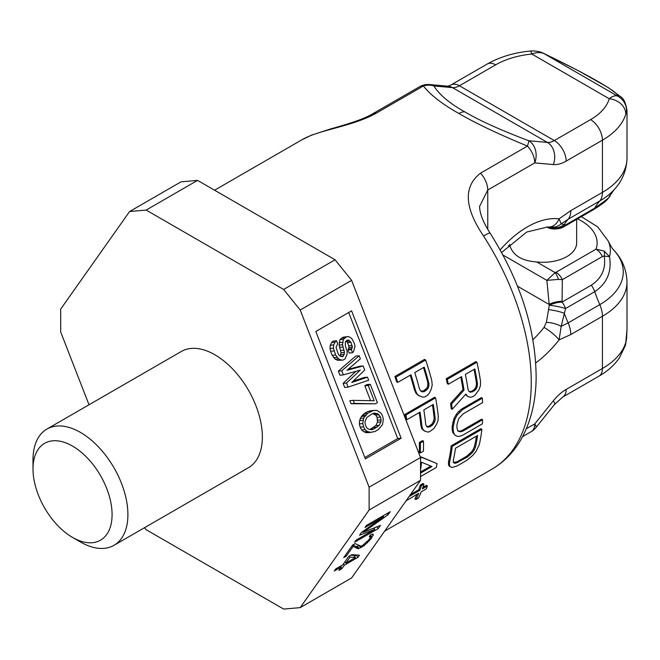<?xml version="1.0" encoding="UTF-8"?>
<svg xmlns="http://www.w3.org/2000/svg" width="660" height="660" viewBox="0 0 660 660"><rect width="100%" height="100%" fill="white"/><g stroke="black" fill="none" stroke-linecap="round" stroke-linejoin="round"><path stroke-width="0.99" d="M483.541 236.016A16.78 1.155 -32.8 0 1 489.992 232.98C520.74 281.762 536.118 330.363 536.135 378.766C535.714 403.334 530.153 424.454 519.437 442.126C512.292 453.626 503.11 462.66 491.873 469.219A190.138 109.774 -120 0 0 483.541 236.016C464.318 207.52 463.295 186.582 480.48 173.192L527.472 146.066C498.473 134.12 475.612 123.255 458.873 113.47C442.348 104.197 430.518 95.032 423.382 85.973A16.78 9.685 -120 0 0 419.587 86.724L372.595 113.85A16.78 9.685 -120 0 1 376.39 113.099C356.194 124.583 326.692 129.055 310.06 135.861A16.78 13.654 -111.7 0 1 311.512 135.151L311.512 135.151A16.78 13.654 -111.7 0 1 311.52 135.151L330.214 129.055C348.439 123.956 363.652 119.212 372.595 113.85M448.33 384.244L447.298 383.65A190.138 109.774 -120 0 0 446.218 378.741L447.249 379.343L476.908 362.216A191.54 110.583 -120 0 1 480.538 381.439L480.439 385.679L478.929 389.837L474.837 395.439L472.312 396.891L470.341 397.229L467.569 396.396L465.927 394.053L452.199 409.307A191.54 110.583 -120 0 0 451.613 403.978L464.013 390.126A191.54 110.583 -120 0 0 461.579 376.588L448.33 384.244A191.54 110.583 -120 0 0 447.249 379.343M476.908 362.216L475.877 361.622L446.218 378.741M467.569 396.396L465.597 394.433M452.199 409.307L451.201 408.73A190.138 109.774 -120 0 0 450.607 403.4L463.007 389.548A190.138 109.774 -120 0 0 460.771 377.058M454.872 435.064L452.727 432.432L452.158 429.264A190.138 109.774 -120 0 0 452.158 426.409L453.882 418.795L456.258 414.406L458.692 411.469L461.802 408.903L462.792 409.472L482.353 398.178A191.54 110.583 -120 0 1 482.608 402.608L463.048 413.902L458.716 418.646L456.935 424.792A191.54 110.583 -120 0 1 456.935 427.647L457.52 430.114L458.716 431.483L460.556 431.788L463.048 431.021L482.608 419.727A191.54 110.583 -120 0 1 482.353 423.868L462.792 435.163L459.69 436.293L457.256 436.376L454.872 435.064L453.717 433.001L453.148 429.833A191.54 110.583 -120 0 0 453.148 426.979L454.872 419.372L457.256 414.975L462.792 409.472M482.353 398.178L481.363 397.609L461.802 408.903M482.608 419.727L481.618 419.158L462.058 430.452L459.566 431.219L457.727 430.914M450.046 466.521L449.023 465.935L448.429 464.194L448.569 461.431A190.138 109.774 -120 0 0 451.201 445.83L452.199 446.407L481.858 429.289A191.54 110.583 -120 0 1 479.242 444.898L475.918 451.588L472.675 455.483L466.43 460.573L456.967 466.042L451.853 467.511L450.046 466.521L449.452 464.78L449.584 462.025A191.54 110.583 -120 0 0 452.199 446.407M481.858 429.289L480.859 428.711L451.201 445.83M419.719 396.165L417.054 393.962L415.387 390.167A191.54 110.583 -120 0 0 410.965 374.764L397.716 382.421L396.627 381.793A190.138 109.774 -120 0 0 394.878 376.497L424.529 359.378L425.634 360.013A191.54 110.583 -120 0 1 431.797 380.696L432.201 385.217L431.071 389.606L429.091 393.517L427.375 395.431L424.85 396.883L422.779 397.163L418.679 395.571L416.014 393.368L414.348 389.557A190.138 109.774 -120 0 0 410.215 375.202M424.974 431.31L422.854 429.421L421.872 426.013A191.54 110.583 -120 0 0 420.024 412.104L406.766 419.752L405.76 419.166A190.138 109.774 -120 0 0 404.918 414.406L434.577 397.279L435.592 397.864A191.54 110.583 -120 0 1 438.281 416.542L438.001 420.676L436.334 424.751L433.95 428.431L429.569 431.714L427.639 432.069L423.984 430.733L421.855 428.843L420.882 425.436A190.138 109.774 -120 0 0 419.183 412.582M420.288 452.983L419.306 452.413A190.138 109.774 -120 0 0 419.339 442.447L420.329 443.017L423.489 441.202A191.54 110.583 -120 0 1 423.448 451.168L420.288 452.983A191.54 110.583 -120 0 0 420.329 443.017M423.489 441.202L422.499 440.624L419.339 442.447M420.527 476.578L436.293 467.478A191.54 110.583 60 0 0 437.035 463.625L420.923 456.868L420.395 457.174M416.971 494.266A190.138 109.774 -120 0 1 414.851 498.902L415.932 499.529L418.457 498.069A191.54 110.583 -120 0 0 421.212 491.815L426.261 488.903A191.54 110.583 -120 0 0 427.383 485.983L422.334 488.895A191.54 110.583 -120 0 0 423.943 484.118L422.911 483.524L420.387 484.976A190.138 109.774 -120 0 1 418.762 489.745L410.536 494.497M427.383 485.983L426.335 485.38L422.87 487.377M463.007 389.548L464.013 390.126M474.829 368.94L465.366 374.401A191.54 110.583 -120 0 1 468.031 389.499L468.98 391.462L470.448 392.279L474.326 390.86L476.124 388.996L477.188 386.727L477.493 384.037A191.54 110.583 -120 0 0 474.829 368.94M474.218 449.955L475.456 447.084A191.54 110.583 -120 0 0 477.576 435.468L455.491 448.214A191.54 110.583 -120 0 1 453.37 459.838L453.395 461.975L454.171 463.106L455.73 463.246L467.544 456.935L472.469 452.545L474.218 449.955L473.195 449.361L474.441 446.498A190.138 109.774 -120 0 0 476.396 436.144M425.634 360.013L395.975 377.132A191.54 110.583 -120 0 1 397.716 382.421M424.215 367.117L414.752 372.578A191.54 110.583 -120 0 1 419.389 388.814L420.643 390.951L422.301 391.875L424.388 391.611L427.977 388.6L428.843 386.215L428.86 383.353A191.54 110.583 -120 0 0 424.215 367.117M435.592 397.864L405.941 414.991A191.54 110.583 -120 0 1 406.766 419.752M433.273 404.448L423.811 409.918A191.54 110.583 -120 0 1 425.733 424.586L426.574 426.484L427.96 427.251L431.805 425.815L434.775 421.748L435.204 419.116A191.54 110.583 -120 0 0 433.273 404.448M437.035 463.625L421.913 457.446L420.527 458.246M420.527 470.258A191.54 110.583 -120 0 0 421.525 462.214L431.986 466.537L420.527 473.154M406.057 500.833L418.696 493.276A191.54 110.583 -120 0 1 415.932 499.529M423.943 484.118L421.418 485.579A191.54 110.583 -120 0 1 419.81 490.355L409.093 496.543M450.607 403.4L451.613 403.978M474.326 390.86L473.327 390.283L475.126 388.418L476.182 386.149L476.487 383.452L477.493 384.037M476.487 383.452A190.138 109.774 -120 0 0 474.02 369.402M476.182 386.149L477.188 386.727M475.126 388.418L476.124 388.996M473.327 390.283L471.43 391.372L472.436 391.949M471.43 391.372L469.441 391.702L470.448 392.279M469.441 391.702L468.971 391.438M430.815 466.059L420.527 471.999M432.44 404.935A190.138 109.774 -120 0 1 434.206 418.547L432.646 423.398L428.917 426.335L426.566 426.451M423.464 367.546A190.138 109.774 -120 0 1 427.812 382.75L427.804 385.613L426.946 387.998L423.349 391.009L420.626 390.918M473.195 449.361L471.446 451.952L466.513 456.34L457.05 461.81L453.148 462.52M434.206 418.547L435.204 419.116M433.785 421.171L434.775 421.748M432.646 423.398L433.645 423.976M430.815 425.238L431.805 425.815M428.917 426.335L429.916 426.904M426.97 426.682L427.96 427.251M427.812 382.75L428.86 383.353M427.804 385.613L428.843 386.215M426.946 387.998L427.977 388.6M425.246 389.92L426.278 390.514M423.349 391.009L424.388 391.611M421.261 391.281L422.301 391.875M474.441 446.498L475.456 447.084M471.446 451.952L472.469 452.545M469.21 454.278L470.242 454.864M466.513 456.34L467.544 456.935M457.05 461.81L458.073 462.404M454.699 462.652L455.73 463.246M532.925 339.636A72.699 41.976 120 0 0 544.071 327.36L546.397 322.344A13.984 5.074 13.9 0 1 561.206 326.32L565.529 308.55L594.742 291.679C607.018 283.396 611.935 271.73 609.51 256.69L604.213 251.089A11.187 5.659 -70.3 0 1 604.205 256.08L609.51 256.69A67.221 38.808 0 0 0 608.305 241.139C610.682 246.007 612.521 249.018 613.841 250.165C618.898 255.436 626.513 265.765 627 282.034A83.886 48.428 180 0 1 602.432 316.28L602.432 368.478L566.173 389.416A36.349 20.988 120 0 0 553.319 400.81L534.74 423.926A16.78 9.685 -120 0 1 531.267 431.607A16.78 16.78 0 0 0 535.953 427.589A16.78 3.547 -141.2 0 0 534.74 423.926L526.325 428.777M489.992 232.98C483.227 222.387 479.754 213.551 479.564 206.464L487.757 190.022L534.74 162.896L553.319 164.554A36.349 20.988 120 0 0 566.173 161.106L602.432 140.176L602.432 192.374A83.886 48.428 0 0 0 627 158.128L627 110.468C625.845 103.348 623.84 98.843 620.994 96.954L607.909 87.368L577.962 70.504L543.493 53.295C539.698 51.439 535.26 50.68 530.178 51.043C514 52.651 499.702 56.974 487.278 64.003L451.011 84.942L447.884 86.196M566.173 161.106A16.78 9.685 60 0 0 554.309 140.563L590.568 119.625A67.105 38.742 0 0 0 609.262 98.752C612.414 96.195 615.161 95.287 617.504 96.038C620.722 93.538 587.598 74.415 543.922 53.559C540.375 52.107 536.341 52.272 531.82 54.037A67.105 38.742 0 0 0 495.66 64.837L459.401 85.767L554.309 140.563A19.577 11.302 120 0 1 547.387 142.42L528.808 140.753A16.78 1.089 -69.6 0 1 527.472 146.066A16.78 9.685 60 0 1 534.74 162.896A16.78 13.233 95.1 0 0 528.808 140.753C501.369 130.441 480.034 120.821 464.805 111.878C449.74 103.504 439.436 94.867 433.901 85.965A16.78 13.233 -84.9 0 0 429.462 84.538A16.78 16.78 0 0 0 419.587 86.724M613.841 250.165A80.141 46.266 180 0 1 599.783 304.639A22.366 12.911 -120 0 1 602.432 316.28L570.793 334.546L559.078 339.867L561.206 326.32L568.144 322.905L599.783 304.639A114.642 66.19 -120 0 1 594.742 291.679A13.984 8.068 -120 0 0 591.286 285.211L562.072 302.082L562.345 279.65L602.365 256.542A11.187 6.46 -120 0 0 596.021 249.183A54.004 31.177 0 0 0 577.516 218.881M550.547 227.287A13.984 13.497 -47.3 0 0 565.529 224.969L561.206 223.831L559.078 218.839L570.793 210.639L602.432 192.374A22.366 12.911 60 0 1 599.783 200.962A114.642 66.19 -120 0 0 594.742 208.098C606.944 199.749 611.861 195.599 609.51 195.64M546.397 322.344L549.277 305.25L546.851 280.36L558.385 279.403L562.345 279.65A11.187 6.46 -120 0 0 555.992 272.291L596.021 249.183L604.213 251.089M557.37 228.731L547.412 227.205C549.07 228.822 554.796 229.499 557.972 228.665M550.457 227.279A13.984 13.563 110.4 0 0 551.801 227.865L551.801 227.865A13.984 13.563 110.4 0 0 562.072 227.444M549.277 305.25A13.984 2.17 11.2 0 1 565.529 308.55A13.984 8.068 -120 0 0 562.072 302.082A13.984 5.635 -14.3 0 0 549.277 305.25M500.164 249.909A86.683 50.044 120 0 1 559.078 218.839A13.984 11.088 -83 0 1 547.486 227.007L554.647 227.048A13.984 13.612 -100.2 0 0 561.206 223.831L568.144 219.227A114.642 66.19 -120 0 0 564.3 224.4A13.984 13.546 -59.2 0 1 551.554 227.312M590.568 119.625A16.78 9.685 60 0 1 602.432 140.176A83.886 48.428 0 0 0 625.804 114.081L627 110.468M627 282.034L627 329.695L625.804 342.383A83.886 48.428 180 0 1 602.432 368.478A16.78 9.685 -120 0 1 598.958 376.159L562.691 397.097A16.78 9.685 -120 0 0 566.173 389.416M552.007 227.939L551.801 227.865A13.984 13.984 0 0 0 563.673 226.875A13.984 8.068 -120 0 0 565.529 224.969L594.742 208.098A13.984 8.068 60 0 1 592.894 210.004C608.099 200.648 607.909 198.635 609.708 196.111L613.841 190.006C618.898 184.726 626.513 174.397 627 158.128M558.385 279.403A11.187 3.729 -104.5 0 0 555.176 272.629L546.851 280.36L502.961 255.024M509.652 244.315A33.553 19.371 0 0 0 510.188 246.65C513.703 255.907 522.522 260.997 536.638 261.921A33.553 19.371 0 0 0 566.841 256.608A33.553 19.371 0 0 0 576.667 242.913L576.667 219.367M591.286 285.211C601.813 278.231 606.119 268.521 604.205 256.08L602.365 256.542M604.246 202.282L604.205 202.348A11.187 1.171 54.7 0 0 604.362 202.331L603.322 203.032M603.925 202.546L607.868 198.792M627 329.695L626.579 338.638A16.78 6.138 -174.7 0 0 626.563 338.085M626.563 111.919A16.78 16.706 67 0 0 617.504 96.038L543.922 53.559A16.78 6.452 -64.6 0 0 543.493 53.295M462.058 430.452L463.048 431.021M459.566 431.219L460.556 431.788M458.692 411.469L459.69 412.038M456.258 414.406L457.256 414.975M453.882 418.795L454.872 419.372M452.727 422.441L453.717 423.01M452.158 426.409L453.148 426.979M452.158 429.264L453.148 429.833M452.727 432.432L453.717 433.001M448.569 461.431L449.584 462.025M448.429 464.194L449.452 464.78M394.878 376.497L395.975 377.132M414.348 389.557L415.387 390.167M416.014 393.368L417.054 393.962M404.918 414.406L405.941 414.991M420.882 425.436L421.872 426.013M421.855 428.843L422.854 429.421M420.923 456.868L421.913 457.446M420.387 484.976L421.418 485.579M418.762 489.745L419.81 490.355M89.009 404.77L60.679 331.955L60.679 309.119L129.591 211.53L146.157 210.07L283.643 289.451L300.201 310.027L369.121 487.204L369.121 510.023L300.209 607.621L283.651 609.081L146.149 529.699L144.54 527.687M114.007 545.317L248.457 467.692A67.105 38.742 -120 0 0 258.745 413.919A67.105 38.742 -120 0 0 214.904 354.783A67.105 38.742 -120 0 0 181.351 351.458L46.901 429.082A67.105 38.742 -120 0 0 33 459.805L33 468.93A55.927 32.291 -120 0 0 72.542 537.421L80.454 541.992A67.105 38.742 -120 0 0 114.007 545.317A67.105 38.742 -120 0 0 124.294 491.543A67.105 38.742 -120 0 0 80.454 432.407A67.105 38.742 -120 0 0 46.901 429.082M283.643 289.451L335.057 259.768L351.607 280.343L420.527 457.529L420.527 480.34L351.615 577.937L300.209 607.621M300.201 310.027L351.607 280.343M146.157 210.07L197.563 180.386L335.057 259.768M129.591 211.53L180.997 181.855L197.563 180.386M369.121 510.023L420.527 480.34M374.731 529.353L356.053 540.136L354.568 542.239L378.296 528.544L380.523 525.385L363.041 532.364L387.956 514.858L390.192 511.698L366.465 525.401L364.98 527.505L383.658 516.722L361.507 532.414L359.527 535.227L374.731 529.353L373.725 528.099M355.113 543.592L352.588 545.044L343.67 557.675L346.195 556.223L353.133 546.397L358.042 548.757L364.114 545.671L371.11 538.717L373.312 534.328L372.289 534.088L370.516 534.905L369.278 536.663L370.565 536.959L368.833 539.822L362.323 545.663L360.797 546.125L355.113 543.592M359.469 555.208L351.788 554.656L348.752 556.405L342.812 564.828L335.742 568.904L334.257 571.007L341.319 566.932L338.844 570.438L341.872 568.689L344.355 565.183L357.984 557.312L359.469 555.208M350.048 557.114L355.426 557.543L345.84 563.079L350.048 557.114L349.255 556.116M369.121 487.204L420.527 457.529M401.14 438.232L351.59 310.843L315.818 331.493L365.368 458.882L401.14 438.232L397.724 438.545L348.695 312.518M364.84 457.529L397.724 438.545M346.079 341.038L347.564 342.705L348.752 345.766L348.942 347.523L347.927 349.981L349.115 353.042L352.539 352.729L353.546 351.524L354.989 346.318L354.403 343.538L352.209 339.19L350.608 337.615L348.208 336.509L346.393 336.93L343.357 339.306L342.524 344.784L344.487 352.382L343.456 356.095L342.251 356.796L339.24 355.418L338.044 353.611L336.064 347.259L337.697 343.827L336.509 340.766L335.09 342.21L333.663 344.908L333.448 348.15L335.618 355.006L338.613 358.891L341.022 359.997L343.035 360.088L345.056 358.924L347.094 353.999L347.111 351.491L345.337 345.659L345.353 341.897L347.176 340.222L348.587 340.032L350.988 342.391L352.366 347.209L351.343 349.676L352.539 352.729M348.208 336.509L342.969 337.243L339.933 339.62L339.1 345.097L341.063 352.696L340.172 356.128M336.509 340.766L333.085 341.08L331.666 342.524L330.248 345.221L330.025 348.463L330.611 351.244L332.195 355.319L335.189 359.205L337.598 360.31L343.035 360.088M355.864 371.349L343.101 383.344L344.685 387.42L348.109 387.106L368.668 380.226L367.48 377.173L351.755 382.511L364.708 370.037L363.124 365.962L346.995 370.276L360.343 358.825L359.155 355.773L341.764 370.804L343.349 374.88L360.277 370.095L346.516 383.031L348.109 387.106M367.48 377.173L364.064 377.487L353.116 381.2M363.124 365.962L359.7 366.275L348.018 369.402M359.155 355.773L355.732 356.087L338.341 371.118L339.925 375.193L343.349 374.88M374.929 410.305L367.884 411.469L364.246 413.564L361.416 416.452L359.576 420.635L359.353 423.877L360.145 427.168L361.738 429.99L363.94 431.838L367.76 432.754L374.806 431.599L378.444 429.495L382.495 424.66L383.328 419.191L382.544 415.899L380.952 413.069L376.942 410.396L373.519 410.495L367.67 413.251L363.619 418.093L362.777 423.563L363.561 426.855L365.161 429.677L367.364 431.524L371.176 432.44M370.26 384.301L368.239 385.473L374.187 400.76L353.257 400.356L354.445 403.417L375.375 403.813L377.396 402.649L370.26 384.301L366.836 384.615L364.815 385.786L370.615 400.686M353.257 400.356L349.833 400.669L351.029 403.73L375.375 403.813M372.669 413.671L375.713 415.058L377.108 417.376L377.479 422.152L375.845 425.584L370.021 429.396M347.927 349.981L351.343 349.676M348.529 349.008L351.953 348.695M348.942 347.523L352.366 347.209M348.752 345.766L352.176 345.452M347.564 342.705L350.988 342.391M346.566 341.41L349.99 341.096M337.598 360.31L341.022 359.997M335.189 359.205L338.613 358.891M333.589 357.637L337.012 357.324M332.195 355.319L335.618 355.006M330.611 351.244L334.034 350.93M330.025 348.463L333.448 348.15M330.248 345.221L333.663 344.908M331.666 342.524L335.09 342.21M340.494 356.367L343.456 356.095M340.849 354.692L344.272 354.379M341.063 352.696L344.487 352.382M340.675 350.427L344.099 350.113M339.487 347.366L342.911 347.053M339.1 345.097L342.524 344.784M339.116 342.589L342.532 342.276M339.933 339.62L343.357 339.306M341.352 338.176L344.776 337.862M342.969 337.243L346.393 336.93M371.893 413.935L374.517 413.044L377.726 413.688L380.523 417.062L381.117 419.842L380.902 421.839L379.269 425.279L374.22 428.818L371.596 429.709L368.379 429.066L366.976 428.002L365.582 425.692L364.996 422.911L365.211 420.915L366.836 417.475L371.893 413.935M338.341 371.118L341.764 370.804M343.101 383.344L346.516 383.031M351.029 403.73L354.445 403.417M364.815 385.786L368.239 385.473M367.884 411.469L371.308 411.155M364.246 413.564L367.67 413.251M370.103 410.809L373.519 410.495M365.747 432.671L369.163 432.358M363.94 431.838L367.364 431.524M361.738 429.99L365.161 429.677M360.145 427.168L363.561 426.855M359.353 423.877L362.777 423.563M359.576 420.635L363 420.321M360.195 418.399L363.619 418.093M361.416 416.452L364.84 416.138M362.431 415.239L365.846 414.925M370.796 429.132L374.22 428.818M373.626 427.498L377.041 427.185M375.845 425.584L379.269 425.279M377.479 422.152L380.902 421.839M377.693 420.156L381.117 419.842M377.108 417.376L380.523 417.062M375.713 415.058L379.129 414.744M374.311 414.001L377.726 413.688M383.658 516.722L382.973 515.864M387.956 514.858L386.933 513.579M363.041 532.364L362.513 531.704M378.296 528.544L376.918 526.82M369.856 535.945L370.565 534.88M352.795 544.929L356.334 546.62L359.37 545.49M354.403 556.256L356.408 554.986M350.873 555.184L353.719 555.406L355.426 557.543M370.293 536.489L369.814 535.895M373.329 535.153L372.529 534.146M372.1 537.314L370.392 535.178M371.11 538.717L370.227 537.619M369.121 541.117L368.453 540.276M367.117 543.097L366.548 542.38M364.114 545.671L363.52 544.929M361.845 547.189L360.954 546.076M360.83 547.767L359.123 545.639M359.065 548.584L357.349 546.455M358.042 548.757L356.334 546.62M353.133 546.397L352.333 545.408M346.195 556.223L345.403 555.233M357.984 557.312L356.268 555.184M344.355 565.183L343.398 563.995M341.872 568.689L340.923 567.501M341.319 566.932L340.642 566.082M345.84 563.079L344.883 561.891M80.454 541.992L72.542 537.421A55.927 32.291 -120 0 0 112.085 514.594A55.927 32.291 -120 0 0 72.542 446.102A55.927 32.291 -120 0 0 33 468.93M553.319 164.554A16.78 13.233 95.1 0 0 547.387 142.42L452.48 87.623L433.901 85.965A16.78 15.922 152 0 0 423.382 85.973L376.39 113.099M310.06 135.861A190.138 109.774 -120 0 0 301.736 139.887L214.574 190.212M480.48 173.192A16.78 9.685 60 0 1 487.757 190.022L487.757 229.35M535.755 362.926A86.683 50.044 120 0 0 559.078 339.867A13.984 2.714 38 0 0 544.071 327.36M517.498 286.192L548.971 304.359A13.984 5.503 -13.8 0 1 561.94 301.249M550.382 227.279A13.984 13.604 108.5 0 0 551.884 227.898M548.584 309.688A13.984 2.846 12.5 0 1 564.3 313.286A114.642 66.19 -120 0 0 568.144 322.905A22.366 12.911 -120 0 1 570.793 334.546M570.793 210.639A22.366 12.911 60 0 1 568.144 219.227L599.783 200.962A80.141 46.266 0 0 0 613.841 190.006M508.307 245.561L510.188 246.65M536.638 261.921L555.176 272.629L555.992 272.291M530.178 51.043A16.78 2.302 -95.6 0 1 531.82 54.037L609.262 98.752A16.78 13.505 16.5 0 1 625.804 114.081M451.011 84.942A16.78 9.685 -120 0 1 459.401 85.767A19.577 11.302 -60 0 1 452.48 87.623A16.78 13.233 -84.9 0 0 448.041 86.204L429.462 84.538M458.873 113.47A16.78 9.685 -60 0 1 464.805 111.878M562.691 397.097L554.532 404.473A16.78 3.547 -141.2 0 0 553.319 400.81M626.579 338.638L625.358 345.51A16.78 13.505 -163.5 0 0 625.804 342.383M495.66 64.837A16.78 9.685 -120 0 0 487.278 64.003M491.873 469.219L384.689 531.102M531.267 431.607L522.605 436.606M563.673 226.875L592.886 210.004M581.344 216.67L597.688 226.883L608.305 241.139M607.984 198.635L604.362 202.331M546.967 226.949L547.404 227.205M547.486 227.007L526.738 232.039L501.6 252.499M311.512 135.151L301.736 139.887M554.532 404.473L535.953 427.589M625.358 345.51L619.393 357.918C614.287 365.219 607.481 371.299 598.958 376.159"/></g></svg>

